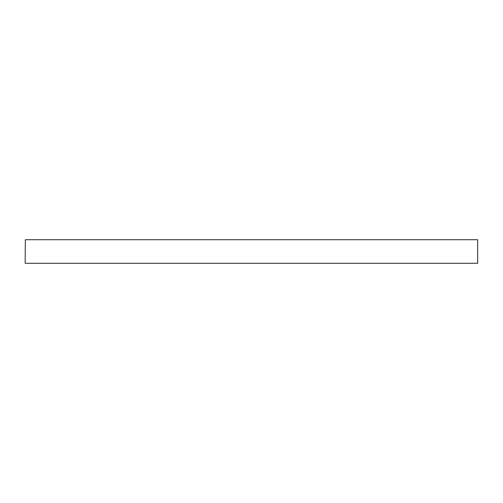 <?xml version="1.0" encoding="UTF-8"?>
<svg xmlns="http://www.w3.org/2000/svg" width="503" height="503" viewBox="0 0 503 503"><rect width="100%" height="100%" fill="white"/><g stroke="black" fill="none" stroke-linecap="round" stroke-linejoin="round"><path stroke-width="0.75" d="M25.15 263.1L25.339 239.711L25.15 263.1M477.661 239.711L477.661 263.289L477.661 239.711L25.339 239.711M477.661 263.289L25.339 263.289"/></g></svg>

